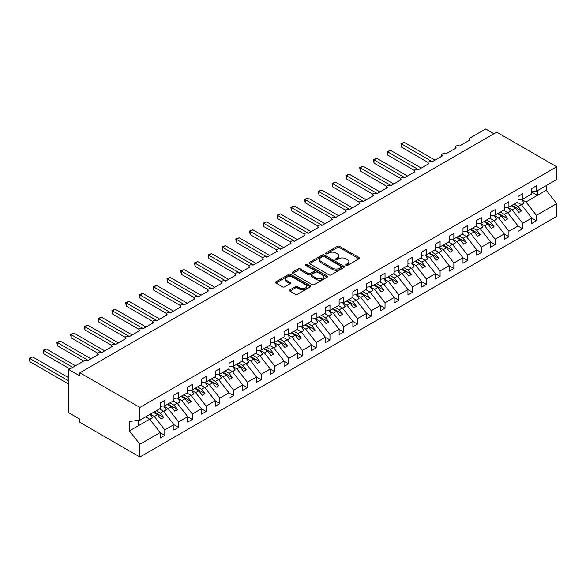 <?xml version="1.0" encoding="UTF-8"?>
<svg xmlns="http://www.w3.org/2000/svg" width="586" height="586" viewBox="0 0 586 586"><rect width="100%" height="100%" fill="white"/><g stroke="black" fill="none" stroke-linecap="round" stroke-linejoin="round"><path stroke-width="0.88" d="M345.967 265.429A1.069 0.615 0 0 0 347.483 265.429L358.969 258.8A1.531 0.879 0 0 0 359.416 258.17A1.531 0.879 0 0 0 358.969 257.547L339.514 246.318A1.531 0.879 0 0 0 337.346 246.318L325.867 252.947A1.069 0.615 0 0 0 325.552 253.386A1.069 0.615 0 0 0 325.867 253.819A1.069 0.615 0 0 0 327.376 253.819L328.863 252.962A4.893 2.827 0 0 1 335.785 252.962L337.404 253.899A4.893 2.827 0 0 1 338.833 255.892A4.893 2.827 0 0 1 337.404 257.891L335.917 258.748A1.069 0.615 0 0 0 335.602 259.188A1.069 0.615 0 0 0 335.917 259.62A1.069 0.615 0 0 0 337.433 259.62L338.913 258.763A4.893 2.827 0 0 1 345.835 258.763L347.454 259.701A4.893 2.827 0 0 1 348.89 261.7A4.893 2.827 0 0 1 347.454 263.693L345.967 264.55A1.069 0.615 0 0 0 345.652 264.989A1.069 0.615 0 0 0 345.967 265.429L345.967 264.55M289.902 289.872A1.531 0.879 0 0 0 289.455 290.495A1.531 0.879 0 0 0 289.902 291.117L295.359 294.275A1.531 0.879 0 0 0 297.52 294.275L310.272 286.906A1.531 0.879 0 0 0 310.719 286.283A1.531 0.879 0 0 0 310.272 285.66L290.817 274.431A1.531 0.879 0 0 0 288.656 274.431L275.903 281.793A1.531 0.879 0 0 0 275.457 282.415A1.531 0.879 0 0 0 275.903 283.038L282.496 286.847A1.531 0.879 0 0 0 284.657 286.847L290.114 283.697A1.531 0.879 0 0 0 290.561 283.075A1.531 0.879 0 0 0 290.114 282.445L286.847 280.562A4.087 2.359 0 0 1 285.646 278.892A4.087 2.359 0 0 1 288.173 276.709A4.087 2.359 0 0 1 292.626 277.222L305.438 284.613A4.087 2.359 0 0 1 306.632 286.283A4.087 2.359 0 0 1 304.112 288.466A4.087 2.359 0 0 1 299.651 287.953L297.52 286.722A1.531 0.879 0 0 0 295.359 286.722L289.902 289.872L289.902 291.117M531.817 191.827L536.439 191.248L556.7 179.55L556.7 166.805L496.686 132.158L79.901 372.784L79.901 375.963L68.884 369.605L84.574 360.551A2.337 1.348 0 0 1 87.878 360.551L98.345 354.508A2.337 1.348 0 0 1 97.657 353.556A2.337 1.348 0 0 1 99.1 352.311A2.337 1.348 0 0 1 101.649 352.604L112.109 346.56A2.337 1.348 0 0 1 111.421 345.608A2.337 1.348 0 0 1 112.864 344.363A2.337 1.348 0 0 1 115.413 344.656L125.873 338.613A2.337 1.348 0 0 1 125.184 337.661A2.337 1.348 0 0 1 126.627 336.415A2.337 1.348 0 0 1 129.176 336.708L139.636 330.665A2.337 1.348 0 0 1 138.948 329.713A2.337 1.348 0 0 1 140.391 328.468A2.337 1.348 0 0 1 142.94 328.761L153.4 322.718A2.337 1.348 0 0 1 152.719 321.765A2.337 1.348 0 0 1 154.155 320.52A2.337 1.348 0 0 1 156.704 320.813L167.164 314.777A2.337 1.348 0 0 1 166.483 313.818A2.337 1.348 0 0 1 167.926 312.572A2.337 1.348 0 0 1 170.467 312.865L180.928 306.83A2.337 1.348 0 0 1 180.246 305.87A2.337 1.348 0 0 1 181.689 304.625A2.337 1.348 0 0 1 184.231 304.918L194.691 298.882A2.337 1.348 0 0 1 194.01 297.93A2.337 1.348 0 0 1 195.453 296.677A2.337 1.348 0 0 1 197.995 296.97L208.455 290.934A2.337 1.348 0 0 1 207.774 289.982A2.337 1.348 0 0 1 209.217 288.737A2.337 1.348 0 0 1 211.758 289.03L222.226 282.987A2.337 1.348 0 0 1 221.537 282.034A2.337 1.348 0 0 1 222.98 280.789A2.337 1.348 0 0 1 225.529 281.082L235.99 275.039A2.337 1.348 0 0 1 235.301 274.087A2.337 1.348 0 0 1 236.744 272.842A2.337 1.348 0 0 1 239.293 273.135L249.753 267.091A2.337 1.348 0 0 1 249.065 266.139A2.337 1.348 0 0 1 250.508 264.894A2.337 1.348 0 0 1 253.057 265.187L263.517 259.144A2.337 1.348 0 0 1 262.828 258.192A2.337 1.348 0 0 1 264.271 256.946A2.337 1.348 0 0 1 266.82 257.239L277.281 251.196A2.337 1.348 0 0 1 276.599 250.244A2.337 1.348 0 0 1 278.035 248.999A2.337 1.348 0 0 1 280.584 249.292L291.044 243.256A2.337 1.348 0 0 1 290.363 242.296A2.337 1.348 0 0 1 291.806 241.051A2.337 1.348 0 0 1 294.348 241.344L304.808 235.308A2.337 1.348 0 0 1 304.127 234.349A2.337 1.348 0 0 1 305.57 233.103A2.337 1.348 0 0 1 308.111 233.396L318.572 227.361A2.337 1.348 0 0 1 317.89 226.408A2.337 1.348 0 0 1 319.333 225.156A2.337 1.348 0 0 1 321.875 225.449L332.335 219.413A2.337 1.348 0 0 1 331.654 218.461A2.337 1.348 0 0 1 333.097 217.216A2.337 1.348 0 0 1 335.639 217.501L346.106 211.465A2.337 1.348 0 0 1 345.418 210.513A2.337 1.348 0 0 1 346.861 209.268A2.337 1.348 0 0 1 349.41 209.561L359.87 203.518A2.337 1.348 0 0 1 359.181 202.566A2.337 1.348 0 0 1 360.624 201.32A2.337 1.348 0 0 1 363.174 201.613L373.634 195.57A2.337 1.348 0 0 1 372.945 194.618A2.337 1.348 0 0 1 374.388 193.373A2.337 1.348 0 0 1 376.937 193.666L387.397 187.623A2.337 1.348 0 0 1 386.716 186.67A2.337 1.348 0 0 1 388.152 185.425A2.337 1.348 0 0 1 390.701 185.718L401.161 179.675A2.337 1.348 0 0 1 400.48 178.723A2.337 1.348 0 0 1 401.915 177.477A2.337 1.348 0 0 1 404.465 177.77L414.925 171.727A2.337 1.348 0 0 1 414.243 170.775A2.337 1.348 0 0 1 415.686 169.53A2.337 1.348 0 0 1 418.228 169.823L428.688 163.787A2.337 1.348 0 0 1 428.007 162.827A2.337 1.348 0 0 1 429.45 161.582A2.337 1.348 0 0 1 431.992 161.875L442.452 155.839A2.337 1.348 0 0 1 441.771 154.88A2.337 1.348 0 0 1 443.214 153.635A2.337 1.348 0 0 1 445.756 153.928L456.216 147.892A2.337 1.348 0 0 1 455.534 146.94A2.337 1.348 0 0 1 456.977 145.687A2.337 1.348 0 0 1 459.519 145.98L469.987 139.944A2.337 1.348 180 0 1 469.298 138.992A2.337 1.348 180 0 1 469.987 138.032L485.677 128.979L493.932 133.747M556.7 166.805L139.907 407.431L79.901 372.784M328.973 274.863A1.531 0.879 0 0 0 331.134 274.863L343.887 267.502A1.531 0.879 0 0 0 344.334 266.879A1.531 0.879 0 0 0 343.887 266.256L324.432 255.02A1.531 0.879 0 0 0 322.271 255.02L309.518 262.382A1.531 0.879 0 0 0 309.071 263.011A1.531 0.879 0 0 0 309.518 263.634L328.973 274.863M306.214 265.656A1.069 0.615 0 0 1 307.298 265.81L307.298 264.535L327.083 275.955A1.531 0.879 0 0 1 327.53 276.585A1.531 0.879 0 0 1 327.083 277.207L314.323 284.569A1.531 0.879 0 0 1 312.162 284.569L292.707 273.34L292.707 272.087A1.531 0.879 0 0 0 292.26 272.71A1.531 0.879 0 0 0 292.707 273.34M292.707 272.087L298.164 268.937A1.531 0.879 0 0 1 300.332 268.937L308.221 273.494A1.531 0.879 0 0 0 310.382 273.494L314.001 271.399A1.531 0.879 0 0 0 314.448 270.776A1.531 0.879 0 0 0 314.001 270.153L305.789 265.414A1.069 0.615 0 0 1 305.474 264.975A1.069 0.615 0 0 1 306.134 264.403A1.069 0.615 0 0 1 307.298 264.535M139.907 407.431L139.907 420.184L160.176 408.486L160.176 403.051L164.798 400.377L164.798 405.812L160.176 406.391M164.798 405.812L173.939 400.538L173.939 395.103L178.562 392.43L178.562 397.865L173.939 398.443M178.562 397.865L187.703 392.591L187.703 387.156L192.325 384.482L192.325 389.917L187.703 390.496M192.325 389.917L201.467 384.643L201.467 379.208L206.089 376.534L206.089 381.969L201.467 382.548M206.089 381.969L215.23 376.695L215.23 371.26L219.853 368.587L219.853 374.029L215.23 374.601M219.853 374.029L228.994 368.748L228.994 363.313L233.616 360.646L233.616 366.082L228.994 366.653M233.616 366.082L242.758 360.8L242.758 355.365L247.387 352.699L247.387 358.134L242.758 358.705M247.387 358.134L256.522 352.853L256.522 347.417L261.151 344.751L261.151 350.186L256.522 350.765M261.151 350.186L270.285 344.912L270.285 339.47L274.915 336.804L274.915 342.239L270.285 342.817M274.915 342.239L284.056 336.965L284.056 331.53L288.678 328.856L288.678 334.291L284.056 334.87M288.678 334.291L297.82 329.017L297.82 323.582L302.442 320.908L302.442 326.343L297.82 326.922M302.442 326.343L311.584 321.069L311.584 315.634L316.206 312.961L316.206 318.396L311.584 318.974M316.206 318.396L325.347 313.122L325.347 307.687L329.969 305.013L329.969 310.448L325.347 311.027M329.969 310.448L339.111 305.174L339.111 299.739L343.733 297.065L343.733 302.508L339.111 303.079M343.733 302.508L352.875 297.227L352.875 291.791L357.497 289.125L357.497 294.56L352.875 295.132M357.497 294.56L366.638 289.279L366.638 283.844L371.268 281.177L371.268 286.613L366.638 287.184M371.268 286.613L380.402 281.331L380.402 275.896L385.031 273.23L385.031 278.665L380.402 279.236M385.031 278.665L394.166 273.384L394.166 267.949L398.795 265.282L398.795 270.717L394.166 271.296M398.795 270.717L407.937 265.443L407.937 260.001L412.559 257.335L412.559 262.77L407.937 263.348M412.559 262.77L421.7 257.496L421.7 252.061L426.322 249.387L426.322 254.822L421.7 255.401M426.322 254.822L435.464 249.548L435.464 244.113L440.086 241.439L440.086 246.874L435.464 247.453M440.086 246.874L449.228 241.6L449.228 236.165L453.85 233.492L453.85 238.927L449.228 239.506M453.85 238.927L462.991 233.653L462.991 228.218L467.613 225.544L467.613 230.979L462.991 231.558M467.613 230.979L476.755 225.705L476.755 220.27L481.377 217.596L481.377 223.039L476.755 223.61M481.377 223.039L490.519 217.758L490.519 212.322L495.148 209.656L495.148 215.091L490.519 215.663M495.148 215.091L504.282 209.81L504.282 204.375L508.912 201.709L508.912 207.144L504.282 207.715M508.912 207.144L518.046 201.862L518.046 196.427L522.675 193.761L522.675 199.196L518.046 199.775M160.176 432.673L164.798 435.347L164.798 429.912L173.939 424.63L163.479 411.247L159.429 408.911M150.287 414.192L154.338 416.529L164.798 429.912M173.939 424.725L178.562 427.399L178.562 421.964L187.703 416.683L177.243 403.3L173.192 400.963M163.721 406.047L168.101 408.581L178.562 421.964M187.703 416.778L192.325 419.451L192.325 414.016L201.467 408.735L191.007 395.352L186.956 393.016M177.485 398.099L181.865 400.634L192.325 414.016M201.467 408.83L206.089 411.504L206.089 406.069L215.23 400.795L204.77 387.412L200.72 385.075M191.248 390.151L195.629 392.686L206.089 406.069M215.23 400.89L219.853 403.556L219.853 398.121L228.994 392.847L218.534 379.464L214.483 377.128M205.012 382.211L209.392 384.738L219.853 398.121M228.994 392.942L233.616 395.609L233.616 390.173L242.758 384.899L232.298 371.517L228.254 369.18M218.776 374.264L223.156 376.791L233.616 390.173M242.758 384.995L247.387 387.661L247.387 382.226L256.522 376.952L246.061 363.569L242.018 361.232M232.539 366.316L236.92 368.843L247.387 382.226M256.522 377.047L261.151 379.713L261.151 374.278L270.285 369.004L259.825 355.621L255.782 353.285M246.303 358.368L250.691 360.895L261.151 374.278M270.285 369.099L274.915 371.773L274.915 366.331L284.056 361.057L273.589 347.674L269.545 345.337M260.067 350.421L264.454 352.948L274.915 366.331M284.056 361.152L288.678 363.825L288.678 358.39L297.82 353.109L287.36 339.726L283.309 337.39M273.83 342.473L278.218 345.007L288.678 358.39M297.82 353.204L302.442 355.878L302.442 350.443L311.584 345.161L301.123 331.779L297.073 329.442M287.601 334.525L291.982 337.06L302.442 350.443M311.584 345.257L316.206 347.93L316.206 342.495L325.347 337.214L314.887 323.831L310.836 321.494M301.365 326.578L305.745 329.112L316.206 342.495M325.347 337.309L329.969 339.983L329.969 334.547L339.111 329.266L328.651 315.891L324.6 313.554M315.129 318.63L319.509 321.165L329.969 334.547M339.111 329.369L343.733 332.035L343.733 326.6L352.875 321.326L342.414 307.943L338.364 305.606M328.893 310.69L333.273 313.217L343.733 326.6M352.875 321.421L357.497 324.087L357.497 318.652L366.638 313.378L356.178 299.995L352.135 297.659M342.656 302.742L347.037 305.269L357.497 318.652M366.638 313.473L371.268 316.14L371.268 310.705L380.402 305.431L369.942 292.048L365.898 289.711M356.42 294.795L360.8 297.322L371.268 310.705M380.402 305.526L385.031 308.192L385.031 302.757L394.166 297.483L383.705 284.1L379.662 281.763M370.184 286.847L374.571 289.374L385.031 302.757M394.166 297.578L398.795 300.244L398.795 294.809L407.937 289.535L397.469 276.153L393.426 273.816M383.947 278.899L388.335 281.427L398.795 294.809M407.937 289.63L412.559 292.304L412.559 286.862L421.7 281.588L411.24 268.205L407.189 265.868M397.711 270.952L402.099 273.486L412.559 286.862M421.7 281.683L426.322 284.356L426.322 278.921L435.464 273.64L425.004 260.257L420.953 257.921M411.482 263.004L415.862 265.539L426.322 278.921M435.464 273.735L440.086 276.409L440.086 270.974L449.228 265.692L438.768 252.31L434.717 249.973M425.246 255.056L429.626 257.591L440.086 270.974M449.228 265.788L453.85 268.461L453.85 263.026L462.991 257.745L452.531 244.362L448.48 242.025M439.009 247.109L443.39 249.643L453.85 263.026M462.991 257.84L467.613 260.514L467.613 255.078L476.755 249.804L466.295 236.422L462.244 234.085M452.773 239.161L457.153 241.696L467.613 255.078M476.755 249.9L481.377 252.566L481.377 247.131L490.519 241.857L480.059 228.474L476.015 226.137M466.537 231.221L470.917 233.748L481.377 247.131M490.519 241.952L495.148 244.618L495.148 239.183L504.282 233.909L493.822 220.526L489.779 218.19M480.3 223.273L484.681 225.8L495.148 239.183M504.282 234.004L508.912 236.671L508.912 231.236L518.046 225.962L507.586 212.579L503.542 210.242M494.064 215.326L498.452 217.853L508.912 231.236M518.046 226.057L522.675 228.723L522.675 223.288L531.817 218.014L531.817 223.449L536.439 220.775L536.439 215.34L556.7 203.642L556.7 216.395L139.907 457.021L79.901 422.374L79.901 419.195L68.884 412.837L68.884 369.605M507.828 207.378L512.215 209.905L522.675 223.288M536.439 191.248L536.439 185.813L531.817 188.48L531.817 193.915L522.675 199.196M531.817 218.109L536.439 220.775M521.591 199.43L525.979 201.958L536.439 215.34M139.907 420.184L129.447 421.488L129.447 430.893L149.708 419.195L145.665 416.858M149.708 419.195L160.176 432.578L160.176 438.013L164.798 435.347M178.562 427.399L173.939 430.065L173.939 424.63M192.325 419.451L187.703 422.118L187.703 416.683M206.089 411.504L201.467 414.177L201.467 408.735M219.853 403.556L215.23 406.23L215.23 400.795M233.616 395.609L228.994 398.282L228.994 392.847M247.387 387.661L242.758 390.335L242.758 384.899M261.151 379.713L256.522 382.387L256.522 376.952M274.915 371.773L270.285 374.439L270.285 369.004M288.678 363.825L284.056 366.492L284.056 361.057M302.442 355.878L297.82 358.544L297.82 353.109M316.206 347.93L311.584 350.596L311.584 345.161M329.969 339.983L325.347 342.649L325.347 337.214M343.733 332.035L339.111 334.709L339.111 329.266M357.497 324.087L352.875 326.761L352.875 321.326M371.268 316.14L366.638 318.813L366.638 313.378M385.031 308.192L380.402 310.866L380.402 305.431M398.795 300.244L394.166 302.918L394.166 297.483M412.559 292.304L407.937 294.97L407.937 289.535M426.322 284.356L421.7 287.023L421.7 281.588M440.086 276.409L435.464 279.075L435.464 273.64M453.85 268.461L449.228 271.128L449.228 265.692M467.613 260.514L462.991 263.187L462.991 257.745M481.377 252.566L476.755 255.24L476.755 249.804M495.148 244.618L490.519 247.292L490.519 241.857M508.912 236.671L504.282 239.344L504.282 233.909M522.675 228.723L518.046 231.397L518.046 225.962M129.447 430.893L139.907 444.276L160.176 432.578M139.907 444.276L139.907 457.021M154.338 416.529L157.531 414.683L160.974 419.085L163.721 417.496L160.286 413.093L163.479 411.247M153.481 412.346L157.531 414.683M156.235 410.757L160.286 413.093M168.101 408.581L171.295 406.735L174.738 411.138L177.492 409.548L174.049 405.146L177.243 403.3M167.244 404.399L171.295 406.735M169.999 402.809L174.049 405.146M181.865 400.634L185.059 398.788L188.502 403.19L191.256 401.6L187.813 397.198L191.007 395.352M181.008 396.451L185.059 398.788M183.762 394.861L187.813 397.198M195.629 392.686L198.822 390.84L202.265 395.242L205.019 393.653L201.577 389.25L204.77 387.412M194.779 388.503L198.822 390.84M197.526 386.914L201.577 389.25M209.392 384.738L212.586 382.892L216.029 387.295L218.783 385.705L215.34 381.303L218.534 379.464M208.543 380.556L212.586 382.892M211.297 378.966L215.34 381.303M223.156 376.791L226.35 374.945L229.793 379.354L232.547 377.765L229.104 373.355L232.298 371.517M222.306 372.608L226.35 374.945M225.061 371.019L229.104 373.355M236.92 368.843L240.114 367.004L243.556 371.407L246.31 369.817L242.868 365.415L246.061 363.569M236.07 364.668L240.114 367.004M238.824 363.078L242.868 365.415M250.691 360.895L253.885 359.057L257.32 363.459L260.074 361.87L256.631 357.467L259.825 355.621M249.834 356.72L253.885 359.057M252.588 355.131L256.631 357.467M264.454 352.948L267.648 351.109L271.084 355.512L273.838 353.922L270.395 349.52L273.589 347.674M263.597 348.773L267.648 351.109M266.352 347.183L270.395 349.52M278.218 345.007L281.412 343.162L284.855 347.564L287.601 345.974L284.166 341.572L287.36 339.726M277.361 340.825L281.412 343.162M280.115 339.235L284.166 341.572M291.982 337.06L295.176 335.214L298.618 339.616L301.372 338.027L297.93 333.624L301.123 331.779M291.125 332.877L295.176 335.214M293.879 331.288L297.93 333.624M305.745 329.112L308.939 327.266L312.382 331.669L315.136 330.079L311.693 325.677L314.887 323.831M304.888 324.93L308.939 327.266M307.643 323.34L311.693 325.677M319.509 321.165L322.703 319.319L326.146 323.721L328.9 322.132L325.457 317.729L328.651 315.891M318.659 316.982L322.703 319.319M321.406 315.393L325.457 317.729M333.273 313.217L336.467 311.371L339.909 315.773L342.663 314.184L339.221 309.782L342.414 307.943M332.423 309.034L336.467 311.371M335.177 307.445L339.221 309.782M347.037 305.269L350.23 303.423L353.673 307.826L356.427 306.236L352.984 301.834L356.178 299.995M346.187 301.087L350.23 303.423M348.941 299.497L352.984 301.834M360.8 297.322L363.994 295.476L367.437 299.885L370.191 298.296L366.748 293.894L369.942 292.048M359.95 293.147L363.994 295.476M362.705 291.557L366.748 293.894M374.571 289.374L377.765 287.536L381.2 291.938L383.955 290.348L380.512 285.946L383.705 284.1M373.714 285.199L377.765 287.536M376.468 283.609L380.512 285.946M388.335 281.427L391.529 279.588L394.971 283.99L397.718 282.401L394.275 277.998L397.469 276.153M387.478 277.251L391.529 279.588M390.232 275.662L394.275 277.998M402.099 273.486L405.292 271.64L408.735 276.043L411.482 274.453L408.046 270.051L411.24 268.205M401.242 269.304L405.292 271.64M403.996 267.714L408.046 270.051M415.862 265.539L419.056 263.693L422.499 268.095L425.253 266.505L421.81 262.103L425.004 260.257M415.005 261.356L419.056 263.693M417.759 259.766L421.81 262.103M429.626 257.591L432.82 255.745L436.262 260.147L439.017 258.558L435.574 254.156L438.768 252.31M428.769 253.408L432.82 255.745M431.523 251.819L435.574 254.156M443.39 249.643L446.583 247.797L450.026 252.2L452.78 250.61L449.337 246.208L452.531 244.362M442.54 245.461L446.583 247.797M445.287 243.871L449.337 246.208M457.153 241.696L460.347 239.85L463.79 244.252L466.544 242.663L463.101 238.26L466.295 236.422M456.304 237.513L460.347 239.85M459.058 235.924L463.101 238.26M470.917 233.748L474.111 231.902L477.553 236.305L480.308 234.715L476.865 230.313L480.059 228.474M470.067 229.565L474.111 231.902M472.821 227.976L476.865 230.313M484.681 225.8L487.874 223.955L491.317 228.364L494.071 226.775L490.628 222.365L493.822 220.526M483.831 221.618L487.874 223.955M486.585 220.028L490.628 222.365M498.452 217.853L501.645 216.014L505.081 220.417L507.835 218.827L504.392 214.425L507.586 212.579M497.595 213.678L501.645 216.014M500.349 212.088L504.392 214.425M512.215 209.905L515.409 208.067L518.852 212.469L521.599 210.879L518.156 206.477L521.35 204.631L531.817 218.014M511.358 205.73L515.409 208.067M514.112 204.14L518.156 206.477M521.35 204.631L517.306 202.295M525.979 201.958L546.24 190.26L556.7 203.642M531.817 192.105L537.428 195.35L537.428 190.677M546.24 185.594L546.24 190.26M138.259 425.81L138.259 420.389M512.018 205.349L521.599 210.879M498.254 213.289L507.835 218.827M484.49 221.237L494.071 226.775M470.726 229.185L480.308 234.715M456.963 237.132L466.544 242.663M443.199 245.08L452.78 250.61M429.435 253.027L439.017 258.558M415.672 260.975L425.253 266.505M401.901 268.923L411.482 274.453M388.137 276.87L397.718 282.401M374.373 284.818L383.955 290.348M360.61 292.758L370.191 298.296M346.846 300.706L356.427 306.236M333.082 308.654L342.663 314.184M319.319 316.601L328.9 322.132M305.555 324.549L315.136 330.079M291.791 332.496L301.372 338.027M278.02 340.444L287.601 345.974M264.257 348.392L273.838 353.922M250.493 356.339L260.074 361.87M236.729 364.287L246.31 369.817M222.966 372.227L232.547 377.765M209.202 380.175L218.783 385.705M195.438 388.122L205.019 393.653M181.675 396.07L191.256 401.6M167.911 404.018L177.492 409.548M154.14 411.965L163.721 417.496M346.399 265.575L347.454 264.967A4.893 2.827 0 0 0 348.89 262.968L348.89 261.7M338.833 255.892L338.833 257.166A4.893 2.827 0 0 1 337.404 259.166L336.342 259.774M358.969 257.547L358.969 258.8L339.514 247.585A1.531 0.879 0 0 0 337.346 247.585L326.292 253.972M343.887 266.256L343.887 267.502L324.432 256.294A1.531 0.879 0 0 0 322.271 256.294L309.54 263.641M341.184 267.311A1.069 0.615 0 0 0 341.499 266.879A1.069 0.615 0 0 0 341.184 266.44L324.109 256.58A1.069 0.615 0 0 0 322.593 256.58L321.025 257.488A4.893 2.827 0 0 0 319.597 259.481A4.893 2.827 0 0 0 321.025 261.481L332.702 268.22A4.893 2.827 0 0 0 339.616 268.22L341.184 267.311L341.184 268.586A1.069 0.615 0 0 0 341.499 268.146L341.499 266.879M319.597 259.481L319.597 260.755A4.893 2.827 0 0 0 321.025 262.748L321.025 261.481M341.184 268.586L339.616 269.494A4.893 2.827 0 0 1 332.702 269.494L321.025 262.748M292.729 273.347L298.164 270.205L298.164 268.937M314.448 270.776L314.448 272.05A1.531 0.879 0 0 1 314.001 272.673L310.382 274.761A1.531 0.879 0 0 1 308.221 274.761L300.332 270.205A1.531 0.879 0 0 0 298.164 270.205M307.298 265.81L327.061 277.215M316.411 278.218A4.087 2.359 0 0 0 320.864 278.731A4.087 2.359 0 0 0 323.384 276.548A4.087 2.359 0 0 0 322.19 274.878L317.678 272.278A1.531 0.879 0 0 0 315.517 272.278L311.891 274.365A1.531 0.879 0 0 0 311.444 274.988A1.531 0.879 0 0 0 311.891 275.61L316.411 278.218L316.411 279.493A4.087 2.359 0 0 0 320.864 280.005A4.087 2.359 0 0 0 323.384 277.823L323.384 276.548M311.444 274.988L311.444 276.262A1.531 0.879 0 0 0 311.891 276.885L311.891 275.61M316.411 279.493L311.891 276.885M306.632 286.283L306.632 287.558A4.087 2.359 0 0 1 304.112 289.74A4.087 2.359 0 0 1 299.651 289.228L297.52 287.99A1.531 0.879 0 0 0 295.359 287.99L289.916 291.132M285.646 278.892L285.646 280.159A4.087 2.359 0 0 0 286.847 281.829L286.847 280.562M290.114 282.445L290.114 283.697L286.847 281.829M310.25 286.92L290.817 275.698A1.531 0.879 0 0 0 288.656 275.698L275.925 283.053M400.941 143.629L401.549 143.98L401.549 147.159L400.941 143.629L404.296 142.391L401.549 143.98L432.27 161.721M401.549 147.159L428.088 162.483M404.296 142.391L435.024 160.132M517.606 202.119L518.024 202.712M521.525 199.335L524.214 203.115L521.43 204.726M524.214 203.115L521.613 204.968M387.178 151.576L387.786 151.928L387.786 155.107L387.178 151.576L390.532 150.338L387.786 151.928L418.507 169.662M387.786 155.107L414.324 170.431M390.532 150.338L421.253 168.072M503.843 210.066L504.26 210.652M507.762 207.283L510.45 211.063L507.666 212.674M510.45 211.063L507.85 212.916M373.414 159.524L374.015 159.875L374.015 163.055L373.414 159.524L376.769 158.286L374.015 159.875L404.743 177.609M374.015 163.055L400.553 178.378M376.769 158.286L407.49 176.02M490.079 218.014L490.497 218.6M493.998 215.23L496.686 219.01L493.895 220.622M496.686 219.01L494.086 220.863M359.65 167.471L360.251 167.823L360.251 171.002L359.65 167.471L363.005 166.234L360.251 167.823L390.972 185.557M360.251 171.002L386.789 186.319M363.005 166.234L393.726 183.967M476.315 225.962L476.733 226.548M480.234 223.178L482.923 226.958L480.132 228.569M482.923 226.958L480.322 228.811M345.887 175.419L346.487 175.771L346.487 178.95L345.887 175.419L349.241 174.181L346.487 175.771L377.208 193.505M346.487 178.95L373.026 194.266M349.241 174.181L379.962 191.915M462.544 233.909L462.969 234.495M466.471 231.126L469.159 234.905L466.368 236.517M469.159 234.905L466.559 236.751M332.115 183.367L332.723 183.718L332.723 186.897L332.115 183.367L335.478 182.129L332.723 183.718L363.445 201.452M332.723 186.897L359.262 202.214M335.478 182.129L366.199 199.863M448.781 241.857L449.198 242.443M452.707 239.073L455.395 242.853L452.604 244.465M455.395 242.853L452.795 244.699M318.352 191.314L318.96 191.659L318.96 194.838L318.352 191.314L321.714 190.069L318.96 191.659L349.681 209.4M318.96 194.838L345.498 210.162M321.714 190.069L352.435 207.81M435.017 249.804L435.435 250.39M438.943 247.021L441.632 250.801L438.841 252.405M441.632 250.801L439.031 252.647M304.588 199.262L305.196 199.606L305.196 202.785L304.588 199.262L307.95 198.017L305.196 199.606L335.917 217.347M305.196 202.785L331.735 218.109M307.95 198.017L338.671 215.758M421.253 257.752L421.671 258.338M425.18 254.969L427.868 258.748L425.077 260.352M427.868 258.748L425.268 260.594M290.824 207.21L291.432 207.554L291.432 210.733L290.824 207.21L294.187 205.964L291.432 207.554L322.154 225.295M291.432 210.733L317.971 226.057M294.187 205.964L324.908 223.706M407.49 265.7L407.907 266.286M411.416 262.916L414.097 266.689L411.313 268.3M414.097 266.689L411.497 268.542M277.061 215.15L277.669 215.501L277.669 218.681L277.061 215.15L280.416 213.912L277.669 215.501L308.39 233.243M277.669 218.681L304.207 234.004M280.416 213.912L311.144 231.653M393.726 273.64L394.144 274.233M397.645 270.857L400.333 274.636L397.55 276.248M400.333 274.636L397.733 276.489M263.297 223.098L263.905 223.449L263.905 226.628L263.297 223.098L266.652 221.86L263.905 223.449L294.626 241.183M263.905 226.628L290.444 241.952M266.652 221.86L297.373 239.593M379.962 281.588L380.38 282.181M383.881 278.804L386.57 282.584L383.786 284.195M386.57 282.584L383.969 284.437M249.533 231.045L250.134 231.397L250.134 234.576L249.533 231.045L252.888 229.807L250.134 231.397L280.862 249.131M250.134 234.576L276.673 249.9M252.888 229.807L283.609 247.541M366.199 289.535L366.616 290.121M370.118 286.752L372.806 290.531L370.015 292.143M372.806 290.531L370.206 292.385M235.77 238.993L236.37 239.344L236.37 242.523L235.77 238.993L239.125 237.755L236.37 239.344L267.091 257.078M236.37 242.523L262.909 257.847M239.125 237.755L269.846 255.489M352.435 297.483L352.853 298.069M356.354 294.699L359.042 298.479L356.251 300.091M359.042 298.479L356.442 300.332M222.006 246.94L222.607 247.292L222.607 250.471L222.006 246.94L225.361 245.702L222.607 247.292L253.328 265.026M222.607 250.471L249.145 265.788M225.361 245.702L256.082 263.436M338.664 305.431L339.089 306.017M342.59 302.647L345.279 306.427L342.488 308.038M345.279 306.427L342.678 308.28M208.235 254.888L208.843 255.24L208.843 258.419L208.235 254.888L211.597 253.65L208.843 255.24L239.564 272.973M208.843 258.419L235.382 273.735M211.597 253.65L242.318 271.384M324.9 313.378L325.318 313.964M328.827 310.595L331.515 314.374L328.724 315.986M331.515 314.374L328.914 316.22M194.471 262.836L195.079 263.18L195.079 266.359L194.471 262.836L197.834 261.598L195.079 263.18L225.8 280.921M195.079 266.359L221.618 281.683M197.834 261.598L228.555 279.332M311.137 321.326L311.554 321.912M315.063 318.542L317.751 322.322L314.96 323.926M317.751 322.322L315.151 324.168M180.708 270.783L181.316 271.128L181.316 274.307L180.708 270.783L184.07 269.538L181.316 271.128L212.037 288.869M181.316 274.307L207.854 289.63M184.07 269.538L214.791 287.279M297.373 329.273L297.791 329.859M301.299 326.49L303.98 330.27L301.197 331.874M303.98 330.27L301.387 332.115M166.944 278.731L167.552 279.075L167.552 282.254L166.944 278.731L170.306 277.486L167.552 279.075L198.273 296.816M167.552 282.254L194.091 297.578M170.306 277.486L201.027 295.227M283.609 337.221L284.027 337.807M287.536 334.438L290.216 338.217L287.433 339.821M290.216 338.217L287.616 340.063M153.18 286.671L153.788 287.023L153.788 290.202L153.18 286.671L156.535 285.433L153.788 287.023L184.509 304.764M153.788 290.202L180.327 305.526M156.535 285.433L187.264 303.174M269.846 345.161L270.263 345.755M273.765 342.378L276.453 346.158L273.669 347.769M276.453 346.158L273.852 348.011M139.417 294.619L140.017 294.97L140.017 298.149L139.417 294.619L142.772 293.381L140.017 294.97L170.746 312.712M140.017 298.149L166.563 313.473M142.772 293.381L173.493 311.122M256.082 353.109L256.5 353.702M260.001 350.325L262.689 354.105L259.906 355.717M262.689 354.105L260.089 355.958M125.653 302.566L126.254 302.918L126.254 306.097L125.653 302.566L129.008 301.329L126.254 302.918L156.982 320.652M126.254 306.097L152.792 321.421M129.008 301.329L159.729 319.062M242.318 361.057L242.736 361.643M246.237 358.273L248.925 362.053L246.135 363.664M248.925 362.053L246.325 363.906M111.889 310.514L112.49 310.866L112.49 314.045L111.889 310.514L115.244 309.276L112.49 310.866L143.211 328.6M112.49 314.045L139.029 329.369M115.244 309.276L145.965 327.01M228.555 369.004L228.972 369.59M232.474 366.221L235.162 370L232.371 371.612M235.162 370L232.561 371.854M98.126 318.462L98.726 318.813L98.726 321.992L98.126 318.462L101.481 317.224L98.726 318.813L129.447 336.547M98.726 321.992L125.265 337.309M101.481 317.224L132.202 334.958M214.784 376.952L215.201 377.538M218.71 374.168L221.398 377.948L218.607 379.56M221.398 377.948L218.798 379.801M84.355 326.409L84.963 326.761L84.963 329.94L84.355 326.409L87.717 325.171L84.963 326.761L115.684 344.495M84.963 329.94L111.501 345.257M87.717 325.171L118.438 342.905M201.02 384.899L201.438 385.485M204.946 382.116L207.634 385.896L204.844 387.507M207.634 385.896L205.034 387.749M70.591 334.357L71.199 334.709L71.199 337.888L70.591 334.357L73.953 333.119L71.199 334.709L101.92 352.442M71.199 337.888L97.737 353.204M73.953 333.119L104.674 350.853M187.256 392.847L187.674 393.433M191.183 390.064L193.871 393.843L191.08 395.455M193.871 393.843L191.27 395.689M56.827 342.305L57.435 342.649L57.435 345.828L56.827 342.305L60.19 341.059L57.435 342.649L88.156 360.39M57.435 345.828L83.754 361.027M60.19 341.059L90.911 358.8M173.493 400.795L173.91 401.381M177.419 398.011L180.1 401.791L177.316 403.395M180.1 401.791L177.507 403.637M43.064 350.252L43.672 350.596L43.672 353.776L43.064 350.252L46.426 349.007L43.672 350.596L72.737 367.385M43.672 353.776L69.99 368.975M46.426 349.007L75.491 365.796M159.729 408.742L160.146 409.328M163.655 405.959L166.336 409.739L163.553 411.343M166.336 409.739L163.736 411.584M29.3 358.2L29.908 358.544L29.908 361.723L29.3 358.2L32.655 356.955L29.908 358.544L68.884 381.054M29.908 361.723L68.884 384.233M32.655 356.955L68.884 377.875M145.965 416.69L146.383 417.276M150.148 414.273L152.572 417.679L149.789 419.29M152.572 417.679L149.972 419.532M347.454 264.967L347.454 263.693M335.917 259.62L335.917 258.748M337.404 259.166L337.404 257.891M325.867 253.819L325.867 252.947M337.346 247.585L337.346 246.318M339.514 247.585L339.514 246.318M309.518 263.634L309.518 262.382M322.271 256.294L322.271 255.02M324.432 256.294L324.432 255.02M332.702 269.494L332.702 268.22M339.616 269.494L339.616 268.22M300.332 270.205L300.332 268.937M308.221 274.761L308.221 273.494M310.382 274.761L310.382 273.494M314.001 272.673L314.001 271.399M327.083 277.207L327.083 275.955M295.359 287.99L295.359 286.722M297.52 287.99L297.52 286.722M299.651 289.228L299.651 287.953M275.903 283.038L275.903 281.793M288.656 275.698L288.656 274.431M290.817 275.698L290.817 274.431M310.272 286.906L310.272 285.66M455.534 148.287L455.534 146.94M469.298 140.34L469.298 138.992M441.771 156.235L441.771 154.88M428.007 164.175L428.007 162.827M414.243 172.123L414.243 170.775M400.48 180.07L400.48 178.723M386.716 188.018L386.716 186.67M372.945 195.966L372.945 194.618M359.181 203.913L359.181 202.566M345.418 211.861L345.418 210.513M331.654 219.809L331.654 218.461M317.89 227.756L317.89 226.408M304.127 235.704L304.127 234.349M290.363 243.644L290.363 242.296M276.599 251.592L276.599 250.244M262.828 259.539L262.828 258.192M249.065 267.487L249.065 266.139M235.301 275.435L235.301 274.087M221.537 283.382L221.537 282.034M207.774 291.33L207.774 289.982M194.01 299.278L194.01 297.93M180.246 307.225L180.246 305.87M166.483 315.165L166.483 313.818M152.719 323.113L152.719 321.765M138.948 331.061L138.948 329.713M125.184 339.008L125.184 337.661M111.421 346.956L111.421 345.608M97.657 354.904L97.657 353.556"/></g></svg>
